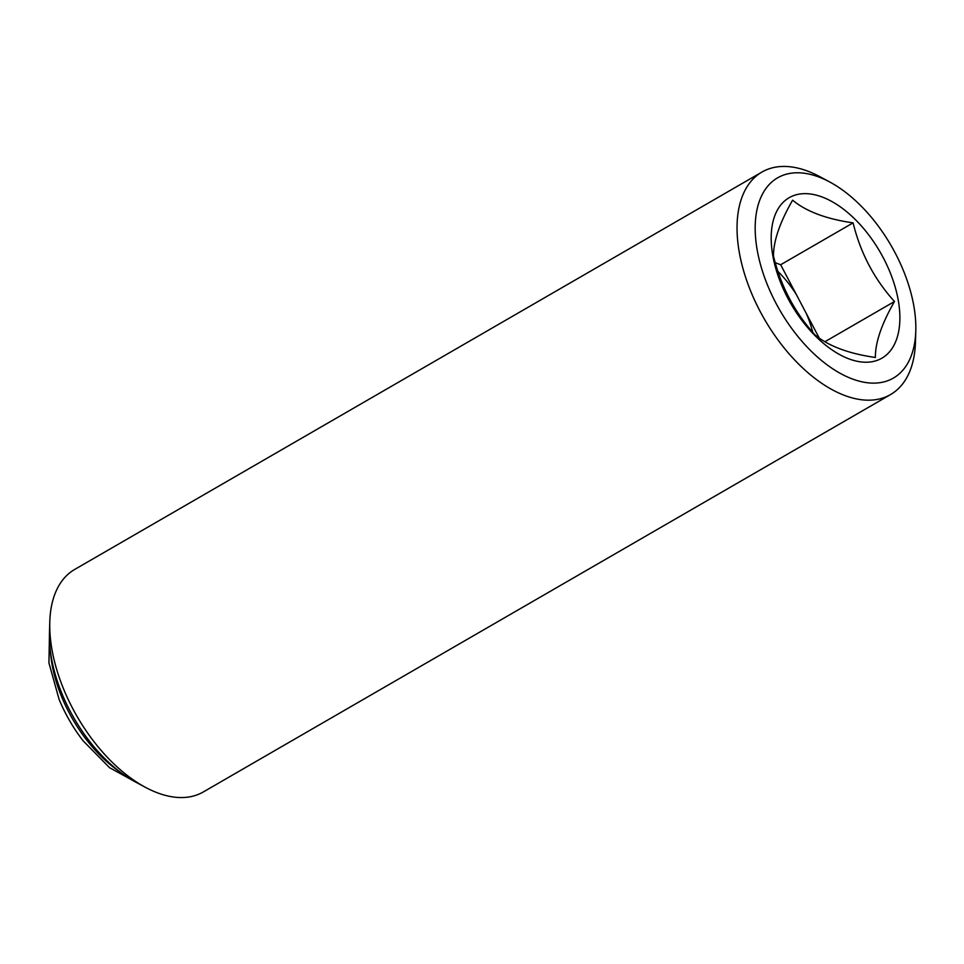 <?xml version="1.0" encoding="UTF-8"?>
<svg xmlns="http://www.w3.org/2000/svg" width="964" height="964" viewBox="0 0 964 964"><rect width="100%" height="100%" fill="white"/><g stroke="black" fill="none" stroke-linecap="round" stroke-linejoin="round"><path stroke-width="1.45" d="M777.972 271.487A77.855 43.308 60 0 1 796.312 294.49L780.659 264.751L775.285 262.738M819.219 338.027L806.386 313.649A77.855 43.308 60 0 1 812.736 332.315M898.484 301.563A92.677 51.562 -120 0 1 815.628 336.207A92.677 51.562 -120 0 1 792.42 196.078A92.677 51.562 -120 0 1 898.484 301.563M818.798 176.99A115.656 64.335 60 0 0 755.836 240.446A115.656 64.335 60 0 0 839.379 372.863A115.656 64.335 60 0 0 915.8 330.76A115.656 64.335 60 0 0 829.787 182.015A115.656 64.335 60 0 0 818.798 176.99M890.591 394.541L203.32 791.95A128.501 71.481 -120 0 1 157.566 792.878A128.501 71.481 -120 0 1 145.359 787.299A128.501 71.481 -120 0 1 49.779 622.021A128.501 71.481 -120 0 1 74.674 569.459L761.946 172.05A128.501 71.481 60 0 0 764.38 319.084A128.501 71.481 60 0 0 890.591 394.541A128.501 71.481 60 0 0 915.475 341.979L915.8 330.76M829.787 182.015L819.906 176.701A128.501 71.481 60 0 0 807.699 171.122A128.501 71.481 60 0 0 761.946 172.05M145.359 787.299L135.478 781.985A115.656 64.335 -120 0 1 49.465 633.24L49.779 622.021M894.484 301.503C874.228 279.138 860.43 252.917 853.092 222.865C826.437 219.057 806.278 211.502 792.601 200.187C779.756 222.539 773.393 241.193 773.502 256.147C780.756 286.031 794.553 312.252 814.893 334.797C828.546 346.112 848.718 353.668 875.384 357.475C875.228 342.642 881.59 323.976 894.484 301.503L824.931 341.726M780.659 264.751L853.092 222.865M796.312 294.49L806.386 313.649M50.453 651.724A105.365 58.623 60 0 0 119.946 771.899M83.025 740.701A179.907 179.907 0 0 1 59.069 699.286A102.039 56.756 60 0 0 83.025 740.701L109.486 767.633L137.924 783.298M59.069 699.286L48.935 662.919L49.538 630.456"/></g></svg>
